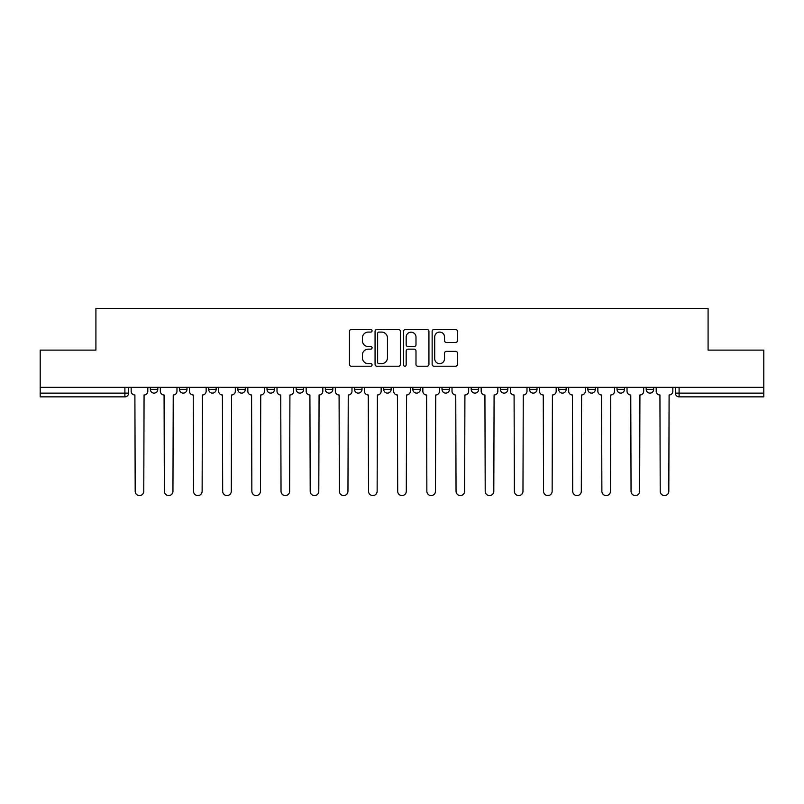 <?xml version="1.0" encoding="UTF-8"?>
<svg xmlns="http://www.w3.org/2000/svg" width="804" height="804" viewBox="0 0 804 804"><rect width="100%" height="100%" fill="white"/><g stroke="black" fill="none" stroke-linecap="round" stroke-linejoin="round"><path stroke-width="1.21" d="M372.081 330.806A1.286 1.286 0 0 0 370.805 329.519L351.298 329.519A1.839 1.839 0 0 0 349.469 331.348L349.469 364.393A1.839 1.839 0 0 0 351.298 366.222L370.805 366.222A1.286 1.286 0 0 0 372.081 364.936A1.286 1.286 0 0 0 370.805 363.649L368.272 363.649A5.869 5.869 0 0 1 362.403 357.78L362.403 355.026A5.869 5.869 0 0 1 368.272 349.157L370.805 349.157A1.286 1.286 0 0 0 372.081 347.871A1.286 1.286 0 0 0 370.805 346.584L368.272 346.584A5.869 5.869 0 0 1 362.403 340.715L362.403 337.961A5.869 5.869 0 0 1 368.272 332.082L370.805 332.082A1.286 1.286 0 0 0 372.081 330.806M471.184 387.327L471.184 389.377L478.661 389.377A3.739 3.739 0 0 1 474.923 393.116A3.739 3.739 0 0 1 471.184 389.377L471.184 387.327M383.679 387.327L383.679 389.377L391.156 389.377A3.739 3.739 0 0 1 387.417 393.116A3.739 3.739 0 0 1 383.679 389.377L383.679 387.327M325.339 387.327L325.339 389.377L332.816 389.377A3.739 3.739 0 0 1 329.077 393.116A3.739 3.739 0 0 1 325.339 389.377L325.339 387.327M296.173 387.327L296.173 389.377L303.651 389.377A3.739 3.739 0 0 1 299.912 393.116A3.739 3.739 0 0 1 296.173 389.377L296.173 387.327M237.833 387.327L237.833 389.377L245.31 389.377A3.739 3.739 0 0 1 241.572 393.116A3.739 3.739 0 0 1 237.833 389.377L237.833 387.327M455.637 342.454A1.839 1.839 0 0 0 457.476 340.625L457.476 331.348A1.839 1.839 0 0 0 455.637 329.519L433.979 329.519A1.839 1.839 0 0 0 432.14 331.348L432.14 364.393A1.839 1.839 0 0 0 433.979 366.222L455.637 366.222A1.839 1.839 0 0 0 457.476 364.393L457.476 353.197A1.839 1.839 0 0 0 455.637 351.358L446.371 351.358A1.839 1.839 0 0 0 444.532 353.197L444.532 358.745A4.914 4.914 0 0 1 439.627 363.649A4.914 4.914 0 0 1 434.713 358.745L434.713 336.997A4.914 4.914 0 0 1 439.627 332.082A4.914 4.914 0 0 1 444.532 336.997L444.532 340.625A1.839 1.839 0 0 0 446.371 342.454L455.637 342.454M40.2 387.327L40.2 350.112L95.917 350.112L95.917 308.414L708.083 308.414L708.083 350.112L763.8 350.112L763.8 387.327L40.2 387.327L40.2 393.116L128.64 393.116L128.64 387.327L128.64 393.116A3.739 3.739 0 0 1 124.901 396.854L40.2 396.854L40.2 393.116M400.392 331.348A1.839 1.839 0 0 0 398.563 329.519L376.905 329.519A1.839 1.839 0 0 0 375.066 331.348L375.066 364.393A1.839 1.839 0 0 0 376.905 366.222L398.563 366.222A1.839 1.839 0 0 0 400.392 364.393L400.392 331.348M405.437 329.519L427.095 329.519A1.839 1.839 0 0 1 428.934 331.348L428.934 364.393A1.839 1.839 0 0 1 427.095 366.222L417.829 366.222A1.839 1.839 0 0 1 415.99 364.393L415.99 350.986A1.839 1.839 0 0 0 414.16 349.157L408.01 349.157A1.839 1.839 0 0 0 406.171 350.986L406.171 364.936A1.286 1.286 0 0 1 404.894 366.222A1.286 1.286 0 0 1 403.608 364.936L403.608 331.348A1.839 1.839 0 0 1 405.437 329.519M675.36 387.327L675.36 393.116L763.8 393.116L763.8 396.854L679.099 396.854A3.739 3.739 0 0 1 675.36 393.116M763.8 387.327L763.8 393.116M653.672 387.327L653.672 389.377A3.739 3.739 0 0 1 649.933 393.116A3.739 3.739 0 0 1 646.195 389.377L653.672 389.377A3.739 3.739 0 0 1 649.933 393.116M646.195 387.327L646.195 389.377M624.507 387.327L624.507 389.377A3.739 3.739 0 0 1 620.758 393.116A3.739 3.739 0 0 1 617.02 389.377L624.507 389.377M617.02 387.327L617.02 389.377M595.332 387.327L595.332 389.377A3.739 3.739 0 0 1 591.593 393.116A3.739 3.739 0 0 1 587.855 389.377L595.332 389.377M587.855 387.327L587.855 389.377M566.167 387.327L566.167 389.377A3.739 3.739 0 0 1 562.428 393.116A3.739 3.739 0 0 1 558.69 389.377L566.167 389.377M558.69 387.327L558.69 389.377M537.002 387.327L537.002 389.377A3.739 3.739 0 0 1 533.253 393.116A3.739 3.739 0 0 1 529.514 389.377A3.739 3.739 0 0 0 533.253 393.116M529.514 387.327L529.514 389.377L537.002 389.377M507.826 387.327L507.826 389.377A3.739 3.739 0 0 1 504.088 393.116A3.739 3.739 0 0 1 500.349 389.377A3.739 3.739 0 0 0 504.088 393.116M500.349 387.327L500.349 389.377L507.826 389.377M478.661 387.327L478.661 389.377A3.739 3.739 0 0 1 474.923 393.116M449.496 387.327L449.496 389.377A3.739 3.739 0 0 1 445.748 393.116A3.739 3.739 0 0 1 442.009 389.377L449.496 389.377M442.009 387.327L442.009 389.377M420.321 387.327L420.321 389.377A3.739 3.739 0 0 1 416.583 393.116A3.739 3.739 0 0 1 412.844 389.377L420.321 389.377L420.321 387.327M412.844 387.327L412.844 389.377M391.156 387.327L391.156 389.377M361.991 387.327L361.991 389.377A3.739 3.739 0 0 1 358.252 393.116A3.739 3.739 0 0 1 354.504 389.377L361.991 389.377L361.991 387.327M354.504 387.327L354.504 389.377M332.816 387.327L332.816 389.377L332.816 387.327M303.651 389.377L303.651 387.327L303.651 389.377A3.739 3.739 0 0 1 299.912 393.116M274.486 387.327L274.486 389.377A3.739 3.739 0 0 1 270.747 393.116A3.739 3.739 0 0 1 266.998 389.377A3.739 3.739 0 0 0 270.747 393.116A3.739 3.739 0 0 0 274.486 389.377L274.486 387.327M266.998 387.327L266.998 389.377L274.486 389.377M245.31 387.327L245.31 389.377M216.145 387.327L216.145 389.377A3.739 3.739 0 0 1 212.407 393.116A3.739 3.739 0 0 1 208.668 389.377A3.739 3.739 0 0 0 212.407 393.116A3.739 3.739 0 0 0 216.145 389.377L208.668 389.377L208.668 387.327M179.493 387.327L179.493 389.377L186.98 389.377L186.98 387.327L186.98 389.377A3.739 3.739 0 0 1 183.242 393.116A3.739 3.739 0 0 1 179.493 389.377A3.739 3.739 0 0 0 183.242 393.116M150.328 387.327L150.328 389.377L157.805 389.377L157.805 387.327L157.805 389.377A3.739 3.739 0 0 1 154.066 393.116A3.739 3.739 0 0 1 150.328 389.377A3.739 3.739 0 0 0 154.066 393.116M124.901 387.327L124.901 396.854A3.739 3.739 0 0 0 128.64 393.116M378.925 332.082A1.286 1.286 0 0 0 377.639 333.369L377.639 362.373A1.286 1.286 0 0 0 378.925 363.649L381.578 363.649A5.869 5.869 0 0 0 387.458 357.78L387.458 337.961A5.869 5.869 0 0 0 381.578 332.082L378.925 332.082M415.99 337.087A4.914 4.914 0 0 0 411.085 332.183A4.914 4.914 0 0 0 406.171 337.087L406.171 344.755A1.839 1.839 0 0 0 408.01 346.584L414.16 346.584A1.839 1.839 0 0 0 415.99 344.755L415.99 337.087M131.163 387.327L131.163 391.246A3.739 3.739 0 0 0 134.901 394.985L135.183 491.284A4.301 4.301 0 0 0 139.484 495.586A4.301 4.301 0 0 0 143.785 491.284L144.067 394.985A3.739 3.739 0 0 0 147.805 391.246L147.805 387.327M160.328 387.327L160.328 391.246A3.739 3.739 0 0 0 164.076 394.985L164.348 491.284A4.301 4.301 0 0 0 168.649 495.586A4.301 4.301 0 0 0 172.95 491.284L173.232 394.985A3.739 3.739 0 0 0 176.97 391.246L176.97 387.327M189.503 387.327L189.503 391.246A3.739 3.739 0 0 0 193.241 394.985L193.523 491.284A4.301 4.301 0 0 0 197.824 495.586A4.301 4.301 0 0 0 202.126 491.284L202.407 394.985A3.739 3.739 0 0 0 206.146 391.246L206.146 387.327M218.668 387.327L218.668 391.246A3.739 3.739 0 0 0 222.406 394.985L222.688 491.284A4.301 4.301 0 0 0 226.989 495.586A4.301 4.301 0 0 0 231.291 491.284L231.572 394.985A3.739 3.739 0 0 0 235.311 391.246L235.311 387.327M247.833 387.327L247.833 391.246A3.739 3.739 0 0 0 251.582 394.985L251.853 491.284A4.301 4.301 0 0 0 256.154 495.586A4.301 4.301 0 0 0 260.456 491.284L260.737 394.985A3.739 3.739 0 0 0 264.476 391.246L264.476 387.327M277.008 387.327L277.008 391.246A3.739 3.739 0 0 0 280.747 394.985L281.028 491.284A4.301 4.301 0 0 0 285.33 495.586A4.301 4.301 0 0 0 289.631 491.284L289.912 394.985A3.739 3.739 0 0 0 293.651 391.246L293.651 387.327M306.173 387.327L306.173 391.246A3.739 3.739 0 0 0 309.912 394.985L310.193 491.284A4.301 4.301 0 0 0 314.495 495.586A4.301 4.301 0 0 0 318.796 491.284L319.077 394.985A3.739 3.739 0 0 0 322.816 391.246L322.816 387.327M335.338 387.327L335.338 391.246A3.739 3.739 0 0 0 339.087 394.985L339.358 491.284A4.301 4.301 0 0 0 343.66 495.586A4.301 4.301 0 0 0 347.961 491.284L348.243 394.985A3.739 3.739 0 0 0 351.981 391.246L351.981 387.327M364.513 387.327L364.513 391.246A3.739 3.739 0 0 0 368.252 394.985L368.533 491.284A4.301 4.301 0 0 0 372.835 495.586A4.301 4.301 0 0 0 377.136 491.284L377.408 394.985A3.739 3.739 0 0 0 381.156 391.246L381.156 387.327M393.679 387.327L393.679 391.246A3.739 3.739 0 0 0 397.417 394.985L397.699 491.284A4.301 4.301 0 0 0 402 495.586A4.301 4.301 0 0 0 406.301 491.284L406.583 394.985A3.739 3.739 0 0 0 410.321 391.246L410.321 387.327M422.844 387.327L422.844 391.246A3.739 3.739 0 0 0 426.592 394.985L426.864 491.284A4.301 4.301 0 0 0 431.165 495.586A4.301 4.301 0 0 0 435.466 491.284L435.748 394.985A3.739 3.739 0 0 0 439.486 391.246L439.486 387.327M452.019 387.327L452.019 391.246A3.739 3.739 0 0 0 455.757 394.985L456.039 491.284A4.301 4.301 0 0 0 460.34 495.586A4.301 4.301 0 0 0 464.642 491.284L464.913 394.985A3.739 3.739 0 0 0 468.662 391.246L468.662 387.327M481.184 387.327L481.184 391.246A3.739 3.739 0 0 0 484.923 394.985L485.204 491.284A4.301 4.301 0 0 0 489.505 495.586A4.301 4.301 0 0 0 493.807 491.284L494.088 394.985A3.739 3.739 0 0 0 497.827 391.246L497.827 387.327M510.349 387.327L510.349 391.246A3.739 3.739 0 0 0 514.088 394.985L514.369 491.284A4.301 4.301 0 0 0 518.67 495.586A4.301 4.301 0 0 0 522.972 491.284L523.253 394.985A3.739 3.739 0 0 0 526.992 391.246L526.992 387.327M539.524 387.327L539.524 391.246A3.739 3.739 0 0 0 543.263 394.985L543.544 491.284A4.301 4.301 0 0 0 547.846 495.586A4.301 4.301 0 0 0 552.147 491.284L552.418 394.985A3.739 3.739 0 0 0 556.167 391.246L556.167 387.327M568.689 387.327L568.689 391.246A3.739 3.739 0 0 0 572.428 394.985L572.709 491.284A4.301 4.301 0 0 0 577.011 495.586A4.301 4.301 0 0 0 581.312 491.284L581.593 394.985A3.739 3.739 0 0 0 585.332 391.246L585.332 387.327M597.854 387.327L597.854 391.246A3.739 3.739 0 0 0 601.593 394.985L601.874 491.284A4.301 4.301 0 0 0 606.176 495.586A4.301 4.301 0 0 0 610.477 491.284L610.759 394.985A3.739 3.739 0 0 0 614.497 391.246L614.497 387.327M627.03 387.327L627.03 391.246A3.739 3.739 0 0 0 630.768 394.985L631.05 491.284A4.301 4.301 0 0 0 635.351 495.586A4.301 4.301 0 0 0 639.652 491.284L639.924 394.985A3.739 3.739 0 0 0 643.672 391.246L643.672 387.327M656.195 387.327L656.195 391.246A3.739 3.739 0 0 0 659.933 394.985L660.215 491.284A4.301 4.301 0 0 0 664.516 495.586A4.301 4.301 0 0 0 668.817 491.284L669.099 394.985A3.739 3.739 0 0 0 672.837 391.246L672.837 387.327M679.099 387.327L679.099 396.854"/></g></svg>
